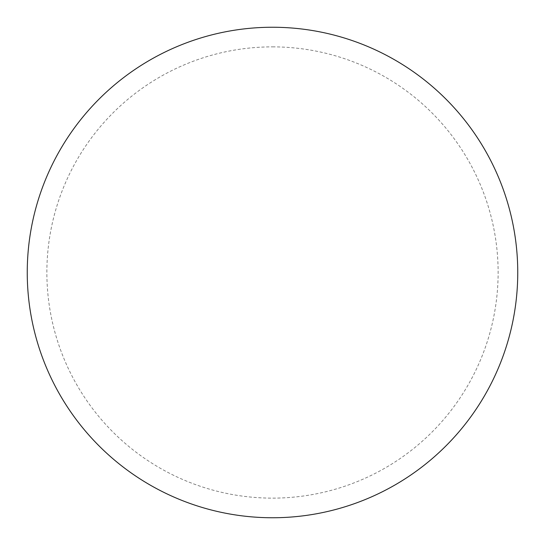 <?xml version="1.0" encoding="UTF-8"?>
<svg xmlns="http://www.w3.org/2000/svg" width="545" height="545" viewBox="0 0 545 545"><rect width="100%" height="100%" fill="white"/><g stroke="black" fill="none" stroke-linecap="round" stroke-linejoin="round"><path stroke-width="0.41" stroke-dasharray="2.73 2.04" d="M517.75 272.5A245.25 245.25 0 0 1 149.875 484.893A245.25 245.25 0 0 1 149.875 60.107A245.25 245.25 0 0 1 517.75 272.5A245.25 245.25 0 0 0 272.5 27.25A245.25 245.25 0 0 0 27.25 272.5A245.25 245.25 0 0 1 395.125 60.107A245.25 245.25 0 0 1 395.125 484.893A245.25 245.25 0 0 1 27.25 272.5A245.25 245.25 0 0 0 272.5 517.75A245.25 245.25 0 0 0 517.75 272.5M272.5 27.25A245.25 245.25 0 0 1 517.75 272.5A245.25 245.25 0 0 1 272.5 517.75A245.25 245.25 0 0 1 27.25 272.5A245.25 245.25 0 0 1 272.5 27.25A245.25 245.25 0 0 1 517.75 272.5A245.25 245.25 0 0 1 272.5 517.75M272.5 46.87A225.63 225.63 0 0 1 498.13 272.5A225.63 225.63 0 0 1 272.5 498.13A225.63 225.63 0 0 1 46.87 272.5A225.63 225.63 0 0 1 272.5 46.87"/><path stroke-width="0.82" d="M272.5 27.25A245.25 245.25 0 0 1 517.75 272.5A245.25 245.25 0 0 1 272.5 517.75A245.25 245.25 0 0 1 27.25 272.5A245.25 245.25 0 0 1 272.5 27.25M27.25 272.5A245.25 245.25 0 0 0 272.5 517.75A245.25 245.25 0 0 0 517.75 272.5A245.25 245.25 0 0 0 272.5 27.25A245.25 245.25 0 0 0 27.25 272.5"/></g></svg>
